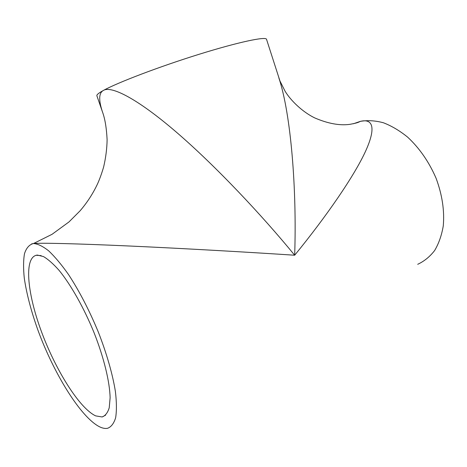<?xml version="1.0" encoding="UTF-8"?>
<svg xmlns="http://www.w3.org/2000/svg" width="467" height="467" viewBox="0 0 467 467"><rect width="100%" height="100%" fill="white"/><g stroke="black" fill="none" stroke-linecap="round" stroke-linejoin="round"><path stroke-width="0.7" d="M37.395 255.081L43.46 256.564C48.183 259.325 53.425 263.966 59.198 270.498C71.025 285.01 84.054 308.103 94.182 332.983C103.972 357.909 109.763 381.889 110.119 397.826L109.231 407.761C107.714 412.711 105.349 415.782 102.145 416.967L95.653 415.875C79.203 408.158 55.264 369.426 41.166 330.858C26.94 292.301 23.764 256.558 37.232 255.093L37.395 255.081M353.42 123.749L360.361 121.362C372.082 118.495 376.822 126.481 365.632 151.08C354.441 175.662 326.69 216.034 294.671 255.227C249.641 252.25 184.739 248.508 129.622 246.021C74.481 243.529 40.18 242.811 33.507 243.529C37.792 243.815 42.859 246.267 48.708 250.878C54.925 256.757 61.527 264.643 68.521 274.549C79.355 291.11 89.296 310.298 98.344 332.113C106.704 353.531 112.629 374.26 115.39 391.428C116.657 402.11 116.738 410.896 115.635 417.767C113.901 423.417 111.222 426.926 107.591 428.292C105.25 428.747 102.588 428.262 99.623 426.832C80.622 417.323 53.699 373.326 37.833 329.895C31.108 311.016 26.59 293.772 24.284 278.151C23.274 268.472 23.344 260.312 24.488 253.68C26.28 248.111 29.193 244.737 33.221 243.558L31.645 243.879M278.846 77.866C290.941 113.93 296.913 189.217 294.671 255.227C262.15 215.485 215.772 166.03 176.357 132.143C136.924 98.239 111.152 85.566 103.417 90.429C98.712 93.026 96.529 94.801 96.879 95.764L102.512 112.039C98.508 100.014 98.811 92.81 103.417 90.429C117.497 82.612 159.253 66.682 198.854 54.365C238.514 42.012 266.085 36.233 266.534 39.327L279.949 80.972L285.074 91.199C290.649 100.487 302.528 112.051 314.951 118.011C328.103 123.609 339.684 125.728 349.695 124.368C357.401 122.99 358.516 122.284 360.361 121.362L360.366 121.356C367.576 120.13 375.234 120.591 383.354 122.745C391.591 125.903 399.694 130.713 407.668 137.17C419.541 148.226 429.015 161.921 436.085 178.26C442.231 194.885 444.625 210.775 443.265 225.929C441.659 235.356 438.776 243.564 434.614 250.563C429.827 256.716 424.188 261.298 417.696 264.31M359.882 121.478L360.366 121.356M33.507 243.529L52.071 234.294L68.988 221.93L80.114 210.786C87.405 202.269 93.33 193.052 97.877 183.134C99.956 178.376 101.876 172.977 103.645 166.935C105.799 157.7 106.955 148.623 107.112 139.715C106.511 127.911 104.976 118.688 102.512 112.039M36.07 255.274L41.143 255.618M105.577 415.186L102.145 416.967"/></g></svg>
